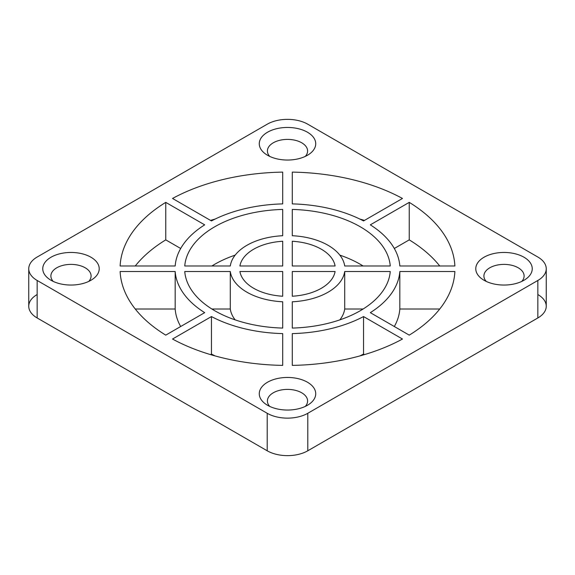 <?xml version="1.0" encoding="UTF-8"?>
<svg xmlns="http://www.w3.org/2000/svg" width="575" height="575" viewBox="0 0 575 575"><rect width="100%" height="100%" fill="white"/><g stroke="black" fill="none" stroke-linecap="round" stroke-linejoin="round"><path stroke-width="0.86" d="M521.784 281.412A20.096 11.601 0 0 0 524.105 276A20.096 11.601 0 0 0 504.009 264.392A20.096 11.601 0 0 0 483.92 276A20.096 11.601 0 0 0 486.242 281.412A20.096 11.601 180 0 1 504.009 264.392A20.096 11.601 180 0 1 521.784 281.412M484.049 280.277A28.225 16.294 0 0 0 525.514 279.306A28.225 16.294 0 0 0 523.43 256.917A28.225 16.294 0 0 0 484.596 256.917A28.225 16.294 0 0 0 482.511 279.306A28.225 16.294 0 0 0 484.049 280.277A28.225 16.294 180 0 1 475.784 268.748A28.225 16.294 180 0 1 504.009 252.454A28.225 16.294 180 0 1 532.242 268.748A28.225 16.294 180 0 1 514.812 283.806A28.225 16.294 180 0 1 484.049 280.277A28.225 16.294 180 0 1 496.707 253.007A28.225 16.294 180 0 1 531.278 272.967A28.225 16.294 180 0 1 484.049 280.277A28.225 16.294 0 0 0 514.812 283.806A28.225 16.294 0 0 0 532.242 268.748A28.225 16.294 0 0 0 504.009 252.454A28.225 16.294 0 0 0 475.784 268.748A28.225 16.294 0 0 0 484.049 280.277M292.287 172.112L292.287 203.895L292.287 172.112A167.447 96.679 180 0 1 402.471 198.461L363.544 220.937A112.434 64.91 -0 0 0 292.287 203.895A112.434 64.91 180 0 1 363.544 220.937L402.471 198.461A167.447 96.679 0 0 0 292.287 172.112M282.713 203.895L282.713 172.112L282.713 203.895A112.434 64.91 -0 0 0 211.456 220.937L172.529 198.461A167.447 96.679 180 0 1 282.713 172.112A167.447 96.679 0 0 0 172.529 198.461L211.456 220.937A112.434 64.91 180 0 1 282.713 203.895M120.118 265.988L175.174 265.988L120.118 265.988A167.447 96.679 180 0 1 165.758 202.371L204.686 224.847A112.434 64.91 -0 0 0 175.174 265.988A112.434 64.91 180 0 1 204.686 224.847L165.758 202.371A167.447 96.679 0 0 0 120.118 265.988M135.262 309.012L175.174 309.012L175.174 271.515L120.118 271.515L175.174 271.515A112.434 64.91 0 0 0 204.686 312.656L165.758 335.132A167.447 96.679 180 0 1 120.118 271.515A167.447 96.679 0 0 0 165.758 335.132L204.686 312.656A112.434 64.91 180 0 1 175.174 271.515L175.174 309.012L135.262 309.012M292.287 333.601L292.287 365.384L292.287 333.601A112.434 64.91 0 0 0 363.544 316.559L402.471 339.034A167.447 96.679 180 0 1 292.287 365.384A167.447 96.679 0 0 0 402.471 339.034L363.544 316.559A112.434 64.91 180 0 1 292.287 333.601M282.713 365.384L282.713 333.601L282.713 365.384A167.447 96.679 180 0 1 172.529 339.034L211.456 316.559A112.434 64.91 0 0 0 282.713 333.601A112.434 64.91 180 0 1 211.456 316.559L211.456 354.063L210.515 354.603L211.456 354.063A112.434 64.91 0 0 0 215.151 355.939A112.434 64.91 180 0 1 211.456 354.063L211.456 316.559L172.529 339.034A167.447 96.679 0 0 0 282.713 365.384M454.882 271.515L399.826 271.515L399.826 309.012L439.738 309.012L399.826 309.012A112.434 64.91 180 0 1 394.313 326.514A112.434 64.91 0 0 0 399.826 309.012L399.826 271.515L454.882 271.515A167.447 96.679 180 0 1 409.242 335.132L370.314 312.656A112.434 64.91 0 0 0 399.826 271.515A112.434 64.91 180 0 1 370.314 312.656L409.242 335.132A167.447 96.679 0 0 0 454.882 271.515M399.826 265.988L454.882 265.988L399.826 265.988A112.434 64.91 -0 0 0 370.314 224.847L409.242 202.371A167.447 96.679 180 0 1 454.882 265.988A167.447 96.679 0 0 0 409.242 202.371L409.242 239.868L394.313 248.486L409.242 239.868A167.447 96.679 180 0 1 439.738 265.988A167.447 96.679 0 0 0 409.242 239.868L409.242 202.371L370.314 224.847A112.434 64.91 180 0 1 399.826 265.988M239.897 271.515A47.84 27.622 0 0 0 282.713 296.233A47.84 27.622 180 0 1 239.897 271.515L282.713 271.515L282.713 296.233L282.713 271.515L239.897 271.515M282.713 241.263A47.84 27.622 -0 0 0 239.897 265.988A47.84 27.622 180 0 1 282.713 241.263L282.713 265.988L239.897 265.988L282.713 265.988L282.713 241.263M335.103 265.988A47.84 27.622 -0 0 0 292.287 241.263A47.84 27.622 180 0 1 335.103 265.988L292.287 265.988L292.287 241.263L292.287 265.988L335.103 265.988M292.287 296.233A47.84 27.622 0 0 0 335.103 271.515A47.84 27.622 180 0 1 292.287 296.233L292.287 271.515L335.103 271.515L292.287 271.515L292.287 296.233M282.713 301.782A57.414 33.149 180 0 1 230.287 271.515L230.287 309.012A57.414 33.149 0 0 0 235.161 319.873A57.414 33.149 180 0 1 230.287 309.012L211.888 309.012L230.287 309.012L230.287 271.515A57.414 33.149 0 0 0 282.713 301.782L282.713 328.073A102.86 59.39 180 0 1 184.748 271.515L230.287 271.515L184.748 271.515A102.86 59.39 0 0 0 282.713 328.073L282.713 301.782M230.287 265.988A57.414 33.149 180 0 1 282.713 235.721A57.414 33.149 -0 0 0 230.287 265.988L184.748 265.988A102.86 59.39 180 0 1 282.713 209.429L282.713 235.721L282.713 209.429A102.86 59.39 -0 0 0 184.748 265.988L230.287 265.988M292.287 235.721A57.414 33.149 180 0 1 344.713 265.988A57.414 33.149 -0 0 0 292.287 235.721L292.287 209.429A102.86 59.39 180 0 1 390.253 265.988L344.713 265.988L390.253 265.988A102.86 59.39 -0 0 0 292.287 209.429L292.287 235.721M344.713 309.012L344.713 271.515A57.414 33.149 180 0 1 292.287 301.782A57.414 33.149 0 0 0 344.713 271.515L390.253 271.515A102.86 59.39 180 0 1 292.287 328.073L292.287 301.782L292.287 328.073A102.86 59.39 0 0 0 390.253 271.515L344.713 271.515L344.713 309.012A57.414 33.149 180 0 1 339.839 319.873A57.414 33.149 0 0 0 344.713 309.012L363.113 309.012L344.713 309.012M537.841 294.529A28.707 16.574 180 0 1 537.841 317.968L307.798 450.786A28.707 16.574 180 0 1 267.202 450.786L37.159 317.968A28.707 16.574 180 0 1 37.159 294.529M165.758 239.868A167.447 96.679 0 0 0 135.262 265.988A167.447 96.679 180 0 1 165.758 239.868L165.758 202.371L165.758 239.868L180.687 248.486L165.758 239.868M364.485 220.397A167.447 96.679 0 0 0 359.849 219.061A167.447 96.679 180 0 1 364.485 220.397M235.161 255.127A102.86 59.39 0 0 0 211.888 265.988A102.86 59.39 180 0 1 235.161 255.127M363.113 265.988A102.86 59.39 0 0 0 339.839 255.127A102.86 59.39 180 0 1 363.113 265.988M215.151 219.061A167.447 96.679 0 0 0 210.515 220.397A167.447 96.679 180 0 1 215.151 219.061M364.485 354.603L363.544 354.063A112.434 64.91 180 0 1 359.849 355.939A112.434 64.91 0 0 0 363.544 354.063L363.544 316.559L363.544 354.063L364.485 354.603M180.687 326.514A112.434 64.91 180 0 1 175.174 309.012A112.434 64.91 0 0 0 180.687 326.514M28.75 268.748L28.75 306.252A28.707 16.574 -0 0 0 37.159 317.968L37.159 280.471L37.159 317.968L267.202 450.786L267.202 413.281L37.159 280.471A28.707 16.574 180 0 1 28.75 268.748A28.707 16.574 180 0 1 37.159 257.032L267.202 124.214A28.707 16.574 180 0 1 307.798 124.214A28.707 16.574 0 0 0 267.202 124.214L37.159 257.032A28.707 16.574 0 0 0 37.159 280.471L267.202 413.281A28.707 16.574 0 0 0 307.798 413.281L537.841 280.471A28.707 16.574 0 0 0 537.841 257.032L307.798 124.214L537.841 257.032A28.707 16.574 180 0 1 546.25 268.748A28.707 16.574 180 0 1 537.841 280.471L307.798 413.281L307.798 450.786L537.841 317.968L537.841 280.471L537.841 317.968A28.707 16.574 0 0 0 546.25 306.252L546.25 268.748M51.031 280.277A28.225 16.294 180 0 1 63.681 253.007A28.225 16.294 180 0 1 98.253 272.967A28.225 16.294 180 0 1 51.031 280.277A28.225 16.294 0 0 0 81.787 283.806A28.225 16.294 0 0 0 99.216 268.748A28.225 16.294 0 0 0 70.991 252.454A28.225 16.294 0 0 0 42.758 268.748A28.225 16.294 0 0 0 51.031 280.277A28.225 16.294 0 0 0 92.489 279.306A28.225 16.294 0 0 0 90.404 256.917A28.225 16.294 0 0 0 51.57 256.917A28.225 16.294 0 0 0 49.486 279.306A28.225 16.294 0 0 0 51.031 280.277A28.225 16.294 180 0 1 42.758 268.748A28.225 16.294 180 0 1 70.991 252.454A28.225 16.294 180 0 1 99.216 268.748A28.225 16.294 180 0 1 81.787 283.806A28.225 16.294 180 0 1 51.031 280.277M267.54 155.272A28.225 16.294 180 0 1 280.197 128.002A28.225 16.294 180 0 1 314.762 147.962A28.225 16.294 180 0 1 267.54 155.272A28.225 16.294 0 0 0 298.303 158.801A28.225 16.294 0 0 0 315.725 143.75A28.225 16.294 0 0 0 287.5 127.449A28.225 16.294 0 0 0 259.275 143.75A28.225 16.294 0 0 0 267.54 155.272A28.225 16.294 0 0 0 308.998 154.308A28.225 16.294 0 0 0 306.913 131.919A28.225 16.294 0 0 0 268.087 131.919A28.225 16.294 0 0 0 266.002 154.308A28.225 16.294 0 0 0 267.54 155.272A28.225 16.294 180 0 1 259.275 143.75A28.225 16.294 180 0 1 287.5 127.449A28.225 16.294 180 0 1 315.725 143.75A28.225 16.294 180 0 1 298.303 158.801A28.225 16.294 180 0 1 267.54 155.272M267.54 405.274A28.225 16.294 180 0 1 280.197 378.012A28.225 16.294 180 0 1 314.762 397.972A28.225 16.294 180 0 1 267.54 405.274A28.225 16.294 0 0 0 298.303 408.811A28.225 16.294 0 0 0 315.725 393.753A28.225 16.294 0 0 0 287.5 377.452A28.225 16.294 0 0 0 259.275 393.753A28.225 16.294 0 0 0 267.54 405.274A28.225 16.294 0 0 0 308.998 404.311A28.225 16.294 0 0 0 306.913 381.922A28.225 16.294 0 0 0 268.087 381.922A28.225 16.294 0 0 0 266.002 404.311A28.225 16.294 0 0 0 267.54 405.274A28.225 16.294 180 0 1 259.275 393.753A28.225 16.294 180 0 1 287.5 377.452A28.225 16.294 180 0 1 315.725 393.753A28.225 16.294 180 0 1 298.303 408.811A28.225 16.294 180 0 1 267.54 405.274M307.798 413.281A28.707 16.574 180 0 1 267.202 413.281L267.202 450.786A28.707 16.574 0 0 0 307.798 450.786L307.798 413.281M305.275 406.41A20.096 11.601 0 0 0 307.596 400.998A20.096 11.601 0 0 0 287.5 389.397A20.096 11.601 0 0 0 267.404 400.998A20.096 11.601 0 0 0 269.725 406.41A20.096 11.601 180 0 1 287.5 389.397A20.096 11.601 180 0 1 305.275 406.41M88.758 281.412A20.096 11.601 0 0 0 91.08 276A20.096 11.601 0 0 0 70.991 264.392A20.096 11.601 0 0 0 50.895 276A20.096 11.601 0 0 0 53.216 281.412A20.096 11.601 180 0 1 70.991 264.392A20.096 11.601 180 0 1 88.758 281.412M305.275 156.407A20.096 11.601 0 0 0 307.596 150.995A20.096 11.601 0 0 0 287.5 139.394A20.096 11.601 0 0 0 267.404 150.995A20.096 11.601 0 0 0 269.725 156.407A20.096 11.601 180 0 1 287.5 139.394A20.096 11.601 180 0 1 305.275 156.407"/></g></svg>
